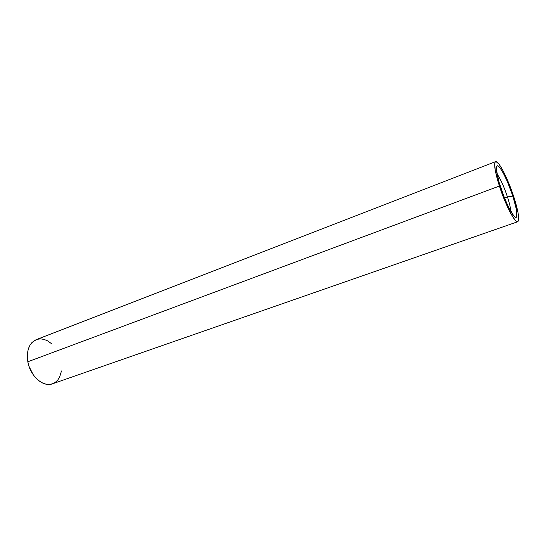 <?xml version="1.0" encoding="UTF-8"?>
<svg xmlns="http://www.w3.org/2000/svg" width="546" height="546" viewBox="0 0 546 546"><rect width="100%" height="100%" fill="white"/><g stroke="black" fill="none" stroke-linecap="round" stroke-linejoin="round"><path stroke-width="0.82" d="M507.466 196.963C503.999 186.643 500.525 178.951 497.024 173.887C500.525 178.951 503.999 186.643 507.466 196.963L504.538 198.027L507.466 196.963C509.452 203.139 510.585 207.978 510.851 211.466C510.585 207.978 509.452 203.139 507.466 196.963L512.831 196.089L507.466 196.963M500.484 186.869C497.072 175.996 495.816 169.185 496.723 166.428C498.334 162.182 507.418 179.177 512.831 196.089L516.359 209.193L516.775 216.707L516.147 217.438L515.144 217.171L513.813 215.909L508.346 206.681L504.217 197.236L498.962 181.879L496.478 170.072L496.437 167.704L496.805 166.284L497.549 165.847L500.027 167.909L503.473 173.464L507.364 181.62L512.831 196.089C517.246 210.258 518.12 217.342 515.458 217.342C512.551 216.387 505.111 201.365 500.484 186.869M495.597 161.616L36.234 339.646C29.115 343.113 26.31 350.484 27.826 361.766C30.173 376.098 43.318 387.537 52.477 383.811L517.717 221.737C515.062 223.45 505.35 204.777 499.392 186.05L27.826 361.766L499.392 186.05C494.867 171.471 493.604 163.329 495.597 161.616C498.457 160.06 508.005 178.781 513.793 196.813C518.413 211.432 519.717 219.738 517.717 221.737L518.42 220.871L518.7 218.891L517.908 212.053L515.499 202.327L511.841 191.12L507.446 180.003L502.927 170.509L498.907 164.018L496 161.561L495.12 162.039L494.683 163.67L495.229 170.188L497.611 180.207L501.474 192.137L506.183 203.999L510.947 213.814L514.994 220.018L516.543 221.464L517.697 221.744M36.302 339.619L31.948 342.554L29.873 345.372L28.372 348.846L27.505 352.846L27.826 361.766L29.006 366.318L33.176 374.686L35.995 378.153L39.141 380.951L42.492 382.971L45.919 384.138L49.27 384.425L52.423 383.831L55.255 382.384L57.664 380.159L59.575 377.245L61.5 370.959M51.426 343.584L47.277 340.697L43.946 339.373L40.622 338.882L37.435 339.257"/></g></svg>
